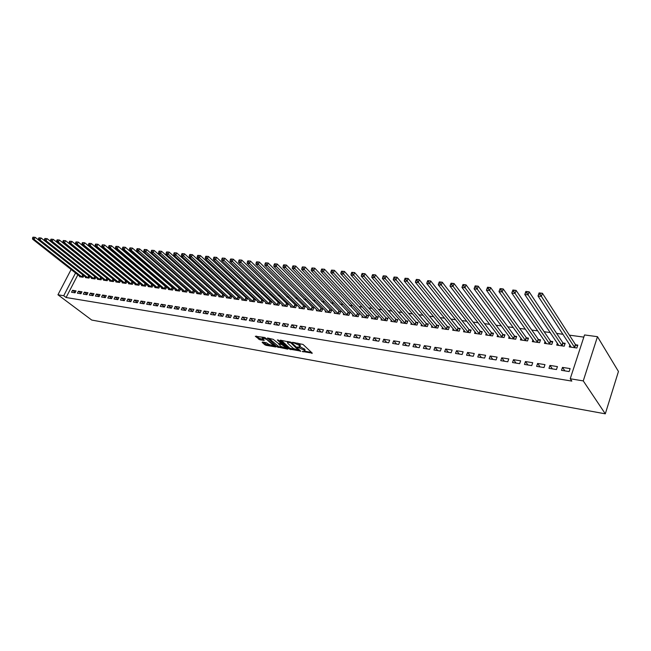 <?xml version="1.0" encoding="UTF-8"?>
<svg xmlns="http://www.w3.org/2000/svg" width="651" height="651" viewBox="0 0 651 651"><rect width="100%" height="100%" fill="white"/><g stroke="black" fill="none" stroke-linecap="round" stroke-linejoin="round"><path stroke-width="0.98" d="M302.162 351.459L312.252 353.127L303.032 344.444L292.511 342.304L298.988 345.185L300.038 346.95L297.401 347.032L304.546 350.376L304.806 351.394L302.162 351.459M262.41 342.044L262.158 342.377L264.794 344.729L266.096 345.331L275.707 346.959L264.851 337.511L255.306 336.266L259.863 339.765L264.176 340.44L262.182 337.804L266.69 339.407L272.907 345.014L273.176 345.86L268.7 344.273L266.357 342.735L262.41 342.044M66.085 297.507L571.83 381.095L570.219 378.76L584.533 334.948L597.48 336.681L618.45 371.469L605.3 413.833L91.718 320.056L57.939 294.781L63.717 295.725L66.085 297.507L77.876 274.771M570.219 378.76L583.255 380.9L605.3 413.833M289.426 349.091L300.672 351.084L291.388 342.45L280.353 340.164L280.068 340.514L289.426 349.091L289.825 348.163L294.879 349.432M287.726 349.164L276.992 346.893L267.463 338.04L273.2 339.334L278.368 343.443L281.444 343.899L277.359 339.928L278.49 340.123L288.019 348.838L287.726 349.164L287.905 348.741M78.405 291.233L77.396 293.194L80.944 293.756L81.961 291.794L78.405 291.233L81.155 293.349M85.68 277.106L85.427 277.586L88.992 278.099L89.805 276.504M90.351 293.113L89.342 295.098L92.979 295.676L93.988 293.682L90.351 293.113L93.166 295.302M97.65 278.807L97.398 279.303L101.043 279.824L101.882 278.18M102.573 295.033L101.564 297.043L105.283 297.637L106.3 295.619L102.573 295.033L105.454 297.295M113.779 279.515L113.372 279.458M109.905 280.548L109.645 281.053L113.372 281.59L114.234 279.881M115.089 297.002L114.071 299.037L117.88 299.647L118.897 297.605L115.089 297.002L118.026 299.338M126.489 281.313L125.969 281.232M122.437 282.322L122.176 282.851L125.993 283.397L126.872 281.623M127.897 299.021L126.872 301.079L130.778 301.698L131.795 299.631L127.897 299.021L130.908 301.437M139.509 283.152L138.858 283.055M135.27 284.137L135.001 284.69L138.907 285.252L139.819 283.405M141.007 301.079L139.989 303.163L143.985 303.805L145.002 301.706L141.007 301.079L144.091 303.586M152.839 285.032L152.057 284.926M148.412 286.001L148.127 286.57L152.131 287.148L153.066 285.228M154.442 303.195L153.416 305.303L157.509 305.962L158.535 303.838L154.442 303.195L157.591 305.791M166.485 286.961L165.582 286.831M161.871 287.905L161.578 288.499L165.679 289.085L166.64 287.091M168.21 305.36L167.177 307.5L171.376 308.167L172.401 306.019L168.21 305.36L171.433 308.053M180.482 288.938L179.432 288.792M175.656 289.85L175.355 290.476L179.554 291.07L180.547 288.995M182.313 307.581L181.279 309.746L185.584 310.429L186.609 308.257L182.313 307.581L185.608 310.372M189.775 291.851L189.474 292.494L193.778 293.113L194.795 290.964L193.624 290.802M200.15 312.757L201.183 310.551L196.773 309.852L200.142 312.757L195.739 312.049L196.773 309.852M204.259 293.894L203.942 294.569L208.353 295.204L209.37 293.023L208.182 292.852M211.599 312.187L210.574 314.417L215.09 315.133L216.124 312.895L211.599 312.187L214.952 315.117M219.11 295.993L218.777 296.693L223.301 297.344L224.326 295.139L223.098 294.96M226.817 314.579L225.783 316.842L230.421 317.574L231.455 315.312L226.817 314.579L230.145 317.533M234.336 298.142L234.002 298.874L238.64 299.541L239.658 297.304L238.404 297.125M242.424 317.037L241.391 319.324L246.159 320.089L247.193 317.786L242.424 317.037L245.728 320.015M249.96 300.347L249.618 301.112L254.378 301.795L255.395 299.525L254.11 299.346M258.447 319.56L257.414 321.879L262.304 322.66L263.338 320.325L258.447 319.56L261.726 322.562M265.999 302.601L265.641 303.407L270.531 304.115L271.548 301.812L270.23 301.625M274.909 322.147L273.876 324.499L278.897 325.305L279.93 322.937L274.909 322.147L278.156 325.183M282.469 304.92L282.095 305.767L287.115 306.491L288.141 304.155L286.782 303.96M291.811 324.808L290.777 327.193L295.936 328.014L296.97 325.614L291.811 324.808L295.025 327.868M299.379 307.296L298.996 308.192L304.155 308.932L305.173 306.564L303.781 306.361M309.184 327.534L308.151 329.959L313.457 330.806L314.49 328.373L309.184 327.534L312.358 330.635M316.76 309.746L316.362 310.682L321.667 311.438L322.684 309.038L321.244 308.834M327.038 330.35L326.005 332.807L331.465 333.678L332.49 331.204L327.038 330.35L330.171 333.475M334.622 312.252L334.207 313.237L339.659 314.018L340.676 311.577L339.204 311.373M345.404 333.239L344.371 335.737L349.986 336.632L351.011 334.118L345.404 333.239L348.497 336.396M352.988 314.824L352.557 315.865L358.164 316.671L359.181 314.197L357.668 313.977M364.3 336.209L363.266 338.748L369.044 339.667L370.069 337.12L364.3 336.209L367.343 339.399M371.884 317.468L371.436 318.567L377.206 319.397L378.223 316.882L376.66 316.663M383.74 339.269L382.715 341.848L388.663 342.792L389.689 340.204L383.74 339.269L386.735 342.483M391.324 320.186L390.86 321.35L396.801 322.204L397.81 319.649L396.207 319.421M403.766 342.418L402.741 345.038L408.869 346.015L409.886 343.378L403.766 342.418L406.704 345.665M411.342 322.977L410.862 324.222L416.974 325.093L417.983 322.505L416.331 322.269M424.387 345.665L423.37 348.326L429.684 349.327L430.702 346.657L424.387 345.665L427.268 348.944M431.963 325.85L431.458 327.168L437.757 328.071L438.758 325.435L437.057 325.199M445.642 349.009L444.633 351.711L451.143 352.752L452.152 350.026L445.642 349.009L448.458 352.321M453.202 328.804L452.681 330.212L459.175 331.139L460.167 328.462L458.41 328.218M467.564 352.451L466.555 355.202L473.269 356.276L474.27 353.509L467.564 352.451L470.307 355.804M475.108 331.839L474.555 333.345L481.252 334.305L482.236 331.587L480.43 331.326M490.17 356.007L489.17 358.807L496.095 359.913L497.087 357.098L490.17 356.007L492.84 359.393M497.698 334.964L497.12 336.583L504.02 337.568L505.005 334.801L503.133 334.541M513.501 359.686L512.508 362.526L519.661 363.665L520.645 360.809L513.501 359.686L516.088 363.095M521.003 338.178L520.393 339.912L527.522 340.937L528.498 338.121L526.569 337.845M537.596 363.47L536.611 366.367L543.992 367.546L544.977 364.633L537.596 363.47L540.086 366.92M545.066 341.482L544.431 343.362L551.788 344.412L552.756 341.547L550.762 341.27M562.48 367.392L561.504 370.338L569.137 371.55L570.113 368.588L562.48 367.392L564.881 370.875M569.926 344.875L569.251 346.918L576.859 348.008L577.811 345.087L575.753 344.802M583.825 337.112L569.389 335.151M563.009 334.288L556.662 333.426M550.282 332.563L544.146 331.725M537.767 330.863L531.826 330.057M525.455 329.194L519.718 328.413M513.346 327.551L507.796 326.794M501.433 325.931L496.062 325.207M489.707 324.344L484.515 323.637M478.168 322.782L473.155 322.099M466.808 321.236L461.966 320.585M455.627 319.722L450.948 319.088M444.617 318.233L440.1 317.615M433.778 316.76L429.416 316.166M423.109 315.312L418.902 314.742M412.596 313.888L408.535 313.334M402.237 312.48L398.322 311.951M392.04 311.097L388.265 310.584M381.991 309.738L378.353 309.241M372.087 308.395L368.588 307.915M362.33 307.069L358.961 306.613M352.72 305.767L349.473 305.327M343.24 304.481L340.115 304.058M333.898 303.211L330.895 302.805M324.686 301.966L321.806 301.576M315.613 300.729L312.838 300.355M306.654 299.517L303.993 299.159M297.824 298.321L295.277 297.979M289.117 297.141L286.676 296.807M280.532 295.977L278.189 295.66M272.061 294.83L269.815 294.521M263.704 293.691L261.556 293.406M255.461 292.576L253.41 292.299M247.323 291.469L245.362 291.209M239.299 290.387L237.428 290.126M231.374 289.313L229.591 289.068M223.553 288.247L221.861 288.019M215.839 287.205L214.228 286.985M208.222 286.171L206.692 285.96M200.703 285.146L199.255 284.951M193.274 284.145L191.907 283.958M185.942 283.144L184.656 282.973M178.708 282.168L177.495 282.005M171.555 281.199L170.416 281.045M164.5 280.239L163.434 280.093M157.526 279.295L156.525 279.157M150.641 278.359L149.706 278.237M143.838 277.44L142.976 277.318M137.117 276.529L136.319 276.415M130.477 275.625L129.744 275.528M123.918 274.738L123.242 274.641M117.432 273.859L116.822 273.77M111.028 272.989L110.475 272.915M104.697 272.126L104.201 272.061M98.439 271.28L98 271.223M557.394 343.167L556.735 345.12L564.222 346.194L565.182 343.305L563.156 343.02M549.932 365.414L548.956 368.336L556.459 369.532L557.435 366.594L549.932 365.414L552.382 368.881M532.941 339.814L532.315 341.62L539.557 342.662L540.533 339.822L538.572 339.545M525.447 361.565L524.462 364.43L531.729 365.593L532.713 362.705L525.447 361.565L527.994 364.999M509.253 336.559L508.667 338.235L515.682 339.236L516.658 336.445L514.762 336.176M501.742 357.83L500.749 360.654L507.78 361.777L508.773 358.937L501.742 357.83L504.37 361.232M486.313 333.393L485.752 334.948L492.547 335.924L493.531 333.182L491.692 332.921M478.778 354.217L477.777 356.992L484.588 358.083L485.589 355.291L478.778 354.217L481.488 357.586M464.073 330.309L463.536 331.766L470.128 332.71L471.121 330.008L469.338 329.756M456.522 350.718L455.513 353.444L462.12 354.502L463.121 351.76L456.522 350.718L459.297 354.046M442.501 327.323L441.988 328.682L448.384 329.593L449.385 326.94L447.652 326.696M434.941 347.325L433.924 350.002L440.328 351.027L441.345 348.334L434.941 347.325L437.789 350.62M421.579 324.41L421.083 325.687L427.292 326.574L428.293 323.962L426.617 323.726M414.003 344.029L412.978 346.666L419.195 347.658L420.212 345.006L414.003 344.029L416.909 347.292M401.26 321.578L400.788 322.774L406.818 323.637L407.819 321.065L406.191 320.837M393.676 340.831L392.659 343.427L398.689 344.395L399.714 341.783L393.676 340.831L396.646 344.07M381.535 318.819L381.079 319.95L386.93 320.788L387.947 318.258L386.36 318.038M373.951 337.731L372.925 340.286L378.784 341.222L379.81 338.65L373.951 337.731L376.97 340.929M362.371 316.134L361.932 317.208L367.62 318.022L368.637 315.532L367.091 315.312M354.779 334.712L353.753 337.234L359.442 338.138L360.475 335.607L354.779 334.712L357.855 337.885M343.744 313.53L343.321 314.539L348.846 315.336L349.864 312.879L348.366 312.667M336.152 331.782L335.127 334.264L340.66 335.143L341.685 332.653L336.152 331.782L339.269 334.923M325.63 310.991L325.223 311.951L330.602 312.716L331.619 310.299L330.163 310.096M318.046 328.934L317.013 331.375L322.391 332.23L323.425 329.78L318.046 328.934L321.203 332.043M308.013 308.517L307.622 309.428L312.854 310.177L313.872 307.793L312.456 307.589M300.436 326.159L299.403 328.568L304.635 329.406L305.669 326.989L300.436 326.159L303.635 329.243M290.867 306.1L290.492 306.971L295.578 307.703L296.604 305.352L295.22 305.156M283.299 323.466L282.265 325.842L287.36 326.647L288.393 324.271L283.299 323.466L286.53 326.517M274.177 303.757L273.811 304.578L278.766 305.295L279.792 302.975L278.449 302.788M266.625 320.845L265.592 323.181L270.547 323.97L271.581 321.627L266.625 320.845L269.888 323.864M257.926 301.462L257.576 302.251L262.402 302.943L263.419 300.664L262.117 300.477M250.383 318.29L249.349 320.593L254.175 321.366L255.208 319.047L250.383 318.29L253.678 321.285M242.099 299.232L241.757 299.989L246.46 300.664L247.478 298.41L246.208 298.231M234.572 315.8L233.538 318.07L238.242 318.819L239.275 316.541L234.572 315.8L237.884 318.77M226.67 297.059L226.345 297.776L230.926 298.435L231.943 296.213L230.706 296.034M219.159 313.375L218.126 315.621L222.707 316.345L223.741 314.099L219.159 313.375L222.504 316.313M211.632 294.936L211.315 295.627L215.782 296.262L216.799 294.073L215.595 293.902M204.137 311.015L203.112 313.229L207.571 313.937L208.605 311.715L204.137 311.015L207.506 313.928M196.976 292.869L196.659 293.528L201.021 294.146L202.038 291.99L200.858 291.819M189.498 308.712L188.464 310.893L192.818 311.585L193.852 309.396L189.498 308.712L192.834 311.56M187.602 289.947L186.487 289.793M182.671 290.842L182.37 291.477L186.617 292.087L187.626 289.972M175.217 306.466L174.191 308.615L178.431 309.29L179.464 307.134L175.217 306.466L178.48 309.209M173.443 287.945L172.466 287.807M168.715 288.873L168.422 289.483L172.572 290.077L173.548 288.043M161.285 304.269L160.26 306.393L164.402 307.06L165.427 304.92L161.285 304.269L164.467 306.914M159.617 285.992L158.779 285.87M155.101 286.945L154.816 287.53L158.86 288.108L159.812 286.155M147.687 302.129L146.662 304.229L150.706 304.871L151.732 302.764L147.687 302.129L150.796 304.684M146.133 284.088L145.417 283.982M141.804 285.065L141.527 285.626L145.482 286.188L146.402 284.316M134.415 300.046L133.39 302.113L137.337 302.748L138.362 300.664L134.415 300.046L137.459 302.503M132.959 282.225L132.373 282.143M128.817 283.226L128.548 283.763L132.413 284.316L133.309 282.51M121.452 298.003L120.435 300.054L124.292 300.664L125.309 298.614L121.452 298.003L124.431 300.38M120.101 280.41L119.629 280.337M116.138 281.427L115.87 281.948L119.646 282.493L120.516 280.752M108.798 296.01L107.781 298.036L111.541 298.63L112.558 296.604L108.798 296.01L111.703 298.313M103.745 279.67L103.485 280.174L107.171 280.703L108.025 279.027M96.429 294.065L95.412 296.067L99.09 296.653L100.108 294.643L96.429 294.065L99.278 296.295M91.628 277.953L91.384 278.441L94.981 278.954L95.811 277.334L47.132 238.657L46.042 240.691L44.528 240.52L92.352 278.579M84.345 292.169L83.328 294.138L86.925 294.708L87.942 292.73L84.345 292.169L87.128 294.317M79.788 276.276L79.544 276.74L83.068 277.245L83.873 275.69M72.53 290.305L71.52 292.258L75.036 292.82L76.045 290.859L72.53 290.305L75.256 292.397M75.557 272.948L63.717 295.725M71.146 269.481L57.939 294.781M583.255 380.9L597.48 336.681M304.985 350.979L304.945 349.432L304.546 350.376M300.209 346.788L304.945 349.432M300.217 346.527L300.168 344.965L299.769 345.909M297.719 343.142L300.168 344.965M304.985 351.214L311.43 352.354M281.297 340.327L289.825 348.163M299.183 350.197L299.851 350.311M298.744 350.588L290.802 342.784L287.416 342.182L287.709 343.24L293.3 348.399L298.744 350.588M287.181 348.073L285.683 347.813M282.127 347.186L278.693 346.576L278.303 347.496M268.798 338.186L278.693 346.576M280.988 346.413L285.529 348.025L285.276 347.17L281.793 344.574L278.718 344.119L280.988 346.413M285.667 347.699L286.025 347.024M282.396 343.695L281.793 344.574M281.598 343.549L282.192 343.647M273.306 345.551L273.656 344.884M256.543 336.095L258.952 338.243L263.232 339.366M263.403 342.223L266.495 344.428L269.791 345.006M273.322 345.632L274.763 345.884M538.743 294.268L540.086 294.415L540.509 293.178L539.174 293.031L538.019 295.993L539.085 292.917L542.429 293.284L541.363 296.368L538.019 295.993L571.293 347.211M577.478 346.096L575.386 344.46L542.429 293.284L540.509 293.178M574.8 347.707L540.086 294.415M525.479 292.787L526.797 292.934L527.229 291.713L525.91 291.567L524.779 294.504L525.853 291.453L529.141 291.819L528.067 294.87L524.779 294.504L558.753 345.412M564.856 344.289L562.781 342.678L529.141 291.819L527.229 291.713M562.195 345.901L526.797 292.934M512.451 291.339L513.737 291.485L514.176 290.273L512.882 290.134L511.776 293.04L512.858 290.02L516.08 290.379L515.006 293.406L511.776 293.04L546.409 343.638M552.43 342.507L550.388 340.929L516.08 290.379L514.176 290.273M549.794 344.127L513.737 291.485M499.642 289.915L500.912 290.061L501.343 288.857L500.074 288.719L498.992 291.607L500.082 288.613L503.256 288.963L502.165 291.965L498.992 291.607L534.259 341.905M540.208 340.758L538.198 339.212L503.256 288.963L501.343 288.857M537.596 342.377L500.912 290.061M487.054 288.515L488.307 288.653L488.738 287.465L487.493 287.327L486.435 290.191L487.526 287.229L490.642 287.571L489.552 290.541L486.435 290.191L522.314 340.188M528.181 339.033L526.195 337.519L490.642 287.571L488.738 287.465M525.593 340.66L488.307 288.653M475.124 285.96L474.685 287.14L475.914 287.278L476.345 286.098L475.181 285.87L478.241 286.204L477.15 289.15L474.083 288.808L510.555 338.504M516.349 337.34L514.388 335.851L478.241 286.204L476.345 286.098M513.785 338.968L475.914 287.278M474.083 288.808L474.685 287.14M462.959 284.625L462.519 285.789L463.724 285.919L464.163 284.756L463.04 284.528L466.059 284.861L464.96 287.783L461.95 287.441L498.975 336.844M504.696 335.672L502.759 334.207L466.059 284.861L464.163 284.756M502.157 337.299L463.724 285.919M461.95 287.441L462.519 285.789M450.997 283.299L450.557 284.454L451.745 284.593L452.185 283.429L451.11 283.209L454.072 283.543L452.974 286.432L450.012 286.098L487.575 335.216M493.23 334.028L491.318 332.596L454.072 283.543L452.185 283.429M490.708 335.664L451.745 284.593M450.012 286.098L450.557 284.454M439.238 282.005L438.798 283.152L439.962 283.283L440.41 282.135L439.376 281.916L442.289 282.241L441.191 285.105L438.269 284.78L476.353 333.605M481.943 332.409L480.047 331.001L442.289 282.241L440.41 282.135M479.437 334.044L439.962 283.283M438.269 284.78L438.798 283.152M427.674 280.727L427.227 281.867L428.382 281.989L428.822 280.858L427.829 280.646L430.702 280.963L429.595 283.803L426.722 283.486L465.31 332.018M470.819 330.822L468.956 329.439L430.702 280.963L428.822 280.858M468.346 332.458L428.382 281.989M426.722 283.486L427.227 281.867M416.298 279.474L415.851 280.597L416.982 280.727L417.429 279.596L416.477 279.393L419.301 279.702L418.186 282.526L415.371 282.209L454.422 330.464M459.875 329.251L458.027 327.901L419.301 279.702L417.429 279.596M457.417 330.887L416.982 280.727M415.371 282.209L415.851 280.597M405.101 278.237L404.662 279.352L405.768 279.474L406.216 278.359L405.101 278.237L408.079 278.465L406.973 281.265L404.198 280.947L443.705 328.926M449.092 327.713L447.27 326.379L408.079 278.465L406.216 278.359M446.651 329.349L405.768 279.474M404.198 280.947L404.662 279.352M394.091 277.025L393.643 278.132L394.734 278.254L395.181 277.139L394.091 277.025L397.045 277.253L395.93 280.02L393.204 279.71L433.151 327.412M438.473 326.192L436.666 324.882L397.045 277.253L395.181 277.139M436.056 327.827L394.734 278.254M393.204 279.71L393.643 278.132M383.252 275.829L382.804 276.919L383.878 277.041L384.326 275.943L383.252 275.829L386.181 276.048L385.066 278.799L382.381 278.498L422.751 325.923M428.008 324.694L426.226 323.409L386.181 276.048L384.326 275.943M425.608 326.33L383.878 277.041M382.381 278.498L382.804 276.919M372.584 274.649L372.136 275.739L373.194 275.853L373.641 274.763L372.584 274.649L375.497 274.877L374.382 277.595L371.729 277.302L412.506 324.458M417.706 323.221L415.94 321.96L375.497 274.877L373.641 274.763M415.322 324.857L373.194 275.853M371.729 277.302L372.136 275.739M362.086 273.485L361.639 274.567L362.68 274.681L363.128 273.607L362.086 273.485L364.975 273.713L363.852 276.415L361.248 276.122L402.408 323.01M407.542 321.773L405.809 320.528L364.975 273.713L363.128 273.607M405.182 323.409L362.68 274.681M361.248 276.122L361.639 274.567M351.752 272.346L351.304 273.42L352.329 273.534L352.777 272.46L351.752 272.346L354.616 272.574L353.493 275.251L350.93 274.958L392.463 321.586M397.541 320.341L395.816 319.12L354.616 272.574L352.777 272.46M395.198 321.976L352.329 273.534M350.93 274.958L351.304 273.42M341.572 271.223L341.124 272.289L342.133 272.403L342.589 271.337L341.572 271.223L344.42 271.443L343.297 274.104L340.774 273.819L382.658 320.178M387.67 318.933L385.97 317.729L344.42 271.443L342.589 271.337M385.351 320.561L342.133 272.403M340.774 273.819L341.124 272.289M331.554 270.116L331.107 271.174L332.1 271.288L332.547 270.23L331.554 270.116L334.378 270.336L333.255 272.972L330.773 272.696L372.99 318.795M377.954 317.542L376.27 316.362L334.378 270.336L332.547 270.23M375.643 319.177L332.1 271.288M330.773 272.696L331.107 271.174M321.684 269.034L321.236 270.075L322.212 270.181L322.668 269.14L321.684 269.034L324.491 269.245L323.368 271.866L320.919 271.589L363.461 317.428M368.368 316.174L366.708 315.011L324.491 269.245L322.668 269.14M366.082 317.802L322.212 270.181M320.919 271.589L321.236 270.075M311.967 267.96L311.52 268.993L312.48 269.099L312.936 268.066L311.967 267.96L314.75 268.171L313.627 270.767L311.211 270.499L354.071 316.085M358.921 314.832L314.75 268.171L312.936 268.066M356.65 316.451L312.48 269.099M311.211 270.499L311.52 268.993M302.398 266.902L301.942 267.927L302.894 268.033L303.342 267.008L302.398 266.902L305.156 267.113L304.033 269.693L301.657 269.424L344.81 314.75M349.611 313.497L305.156 267.113L303.342 267.008M347.349 315.117L302.894 268.033M301.657 269.424L301.942 267.927M292.966 265.86L292.511 266.877L293.446 266.983L293.902 265.966L292.966 265.86L295.709 266.072L294.577 268.627L292.242 268.367L335.672 313.448M340.424 312.187L295.709 266.072L293.902 265.966M338.186 313.806L293.446 266.983M292.242 268.367L292.511 266.877M283.673 264.835L283.218 265.852L284.145 265.95L284.593 264.941L283.673 264.835L286.391 265.047L285.268 267.577L282.965 267.325L326.672 312.154M331.367 310.893L286.391 265.047L284.593 264.941M329.146 312.513L284.145 265.95M282.965 267.325L283.218 265.852M274.519 263.826L274.063 264.827L274.974 264.933L275.422 263.924L274.519 263.826L277.22 264.037L276.097 266.552L273.819 266.292L317.786 310.885M322.432 309.624L277.22 264.037L275.422 263.924M320.227 311.235L274.974 264.933M273.819 266.292L274.063 264.827M265.494 262.825L265.038 263.826L265.942 263.924L266.389 262.931L265.494 262.825L268.179 263.037L267.056 265.535L264.811 265.282L309.03 309.624M313.627 308.362L268.179 263.037L266.389 262.931M311.438 309.974L265.942 263.924M264.811 265.282L265.038 263.826M256.6 261.848L256.152 262.841L257.031 262.939L257.487 261.946L256.6 261.848L259.269 262.052L258.138 264.534L255.933 264.282L300.388 308.387M304.937 307.126L259.269 262.052L257.487 261.946M302.764 308.729L257.031 262.939M255.933 264.282L256.152 262.841M247.836 260.88L247.388 261.865L248.259 261.962L248.706 260.978L247.836 260.88L250.48 261.084L249.357 263.541L247.185 263.297L291.86 307.166M296.36 305.905L250.48 261.084L248.706 260.978M294.203 307.5L248.259 261.962M247.185 263.297L247.388 261.865M239.194 259.928L238.746 260.905L239.601 260.994L240.056 260.018L239.194 259.928L241.822 260.131L240.699 262.573L238.559 262.329L283.445 305.962M287.905 304.692L241.822 260.131L240.056 260.018M285.756 306.295L239.601 260.994M238.559 262.329L238.746 260.905M230.682 258.984L230.226 259.952L231.072 260.05L231.528 259.082L230.682 258.984L233.286 259.188L232.163 261.612L230.047 261.376L275.145 304.774M279.556 303.504L233.286 259.188L231.528 259.082M277.432 305.099L231.072 260.05M230.047 261.376L230.226 259.952M222.284 258.056L221.828 259.025L222.666 259.114L223.114 258.154L222.284 258.056L224.872 258.26L223.749 260.669L221.665 260.433L266.959 303.602M271.321 302.333L224.872 258.26L223.114 258.154M269.205 303.919L222.666 259.114M221.665 260.433L221.828 259.025M214 257.145L213.552 258.097L214.374 258.195L214.822 257.235L214 257.145L216.571 257.348L215.448 259.733L213.398 259.505L258.87 302.438M263.191 301.177L216.571 257.348L214.822 257.235M261.1 302.756L214.374 258.195M213.398 259.505L213.552 258.097M205.83 256.242L205.382 257.194L206.196 257.283L206.644 256.331L205.83 256.242L208.393 256.445L207.27 258.813L205.244 258.585L250.895 301.299M255.176 300.03L208.393 256.445L206.644 256.331M253.093 301.608L206.196 257.283M205.244 258.585L205.382 257.194M197.782 255.355L197.326 256.299L198.132 256.388L198.579 255.444L197.782 255.355L200.321 255.55L199.198 257.902L197.196 257.682L243.018 300.168M247.258 298.899L200.321 255.55L198.579 255.444M245.183 300.477L198.132 256.388M197.196 257.682L197.326 256.299M189.832 254.476L189.384 255.412L190.173 255.501L190.621 254.565L189.832 254.476L192.362 254.671L191.239 257.007L189.262 256.787L235.247 299.053M239.438 297.792L192.362 254.671L190.621 254.565M237.387 299.362L190.173 255.501M189.262 256.787L189.384 255.412M181.995 253.613L181.548 254.541L182.329 254.631L182.776 253.703L181.995 253.613L184.502 253.809L183.387 256.128L181.442 255.908L227.573 297.955M231.723 296.693L184.502 253.809L182.776 253.703M229.681 298.256L182.329 254.631M181.442 255.908L181.548 254.541M174.265 252.759L173.817 253.678L174.59 253.768L175.038 252.848L174.265 252.759L176.755 252.954L175.64 255.257L173.719 255.037L219.997 296.872M224.107 295.603L176.755 252.954L175.038 252.848M222.081 297.165L174.59 253.768M173.719 255.037L173.817 253.678M166.64 251.921L166.192 252.832L166.949 252.913L167.397 252.002L166.64 251.921L169.114 252.108L167.999 254.395L166.103 254.183L212.519 295.798M216.588 294.537L169.114 252.108L167.397 252.002M214.578 296.091L166.949 252.913M166.103 254.183L166.192 252.832M159.113 251.091L158.665 251.994L159.414 252.075L159.861 251.172L159.113 251.091L161.57 251.278L160.455 253.548L158.584 253.337L205.13 294.74M209.158 293.479L161.57 251.278L159.861 251.172M207.164 295.033L159.414 252.075M158.584 253.337L158.665 251.994M151.683 250.269L151.235 251.172L151.976 251.253L152.424 250.35L151.683 250.269L154.132 250.456L153.009 252.71L151.17 252.507L197.831 293.691M201.826 292.429L154.132 250.456L152.424 250.35M199.841 293.983L151.976 251.253M151.17 252.507L151.235 251.172M144.359 249.463L143.912 250.358L144.636 250.44L145.083 249.536L144.359 249.463L146.784 249.65L145.669 251.888L143.847 251.685L190.629 292.665M194.584 291.404L146.784 249.65L145.083 249.536M192.615 292.942L144.636 250.44M143.847 251.685L143.912 250.358M137.125 248.658L136.677 249.553L137.394 249.634L137.841 248.739L137.125 248.658L139.534 248.853L138.419 251.074L136.62 250.871L183.517 291.64M187.431 290.379L139.534 248.853L137.841 248.739M185.47 291.925L137.394 249.634M136.62 250.871L136.677 249.553M129.98 247.876L129.533 248.755L130.249 248.837L130.688 247.95L129.98 247.876L132.381 248.064L131.266 250.269L129.492 250.065L176.486 290.631M180.368 289.378L132.381 248.064L130.688 247.95M178.415 290.907L131.266 250.269L130.249 248.837M129.492 250.065L129.533 248.755M122.933 247.095L122.486 247.974L123.185 248.047L123.633 247.177L122.933 247.095L125.317 247.282L124.203 249.471L122.453 249.276L169.537 289.638M173.386 288.385L125.317 247.282L123.633 247.177M171.449 289.915L124.203 249.471L123.185 248.047M122.453 249.276L122.486 247.974M115.976 246.33L115.528 247.201L116.22 247.274L116.667 246.404L115.976 246.33L118.344 246.509L117.237 248.69L115.504 248.495L162.677 288.653M166.493 287.4L118.344 246.509L116.667 246.404M164.565 288.93L117.237 248.69L116.22 247.274M115.504 248.495L115.528 247.201M109.108 245.573L108.66 246.436L109.344 246.509L109.783 245.647L109.108 245.573L111.459 245.752L110.353 247.917L108.644 247.722L155.906 287.685M159.682 286.432L111.459 245.752L109.783 245.647M157.77 287.954L110.353 247.917L109.344 246.509M108.644 247.722L108.66 246.436M102.321 244.825L101.873 245.679L102.549 245.752L102.996 244.898L102.321 244.825L104.656 245.004L103.55 247.152L101.865 246.965L149.209 286.725M152.944 285.472L104.656 245.004L102.996 244.898M151.048 286.993L103.55 247.152L102.549 245.752M101.865 246.965L101.873 245.679M95.624 244.084L95.176 244.939L95.843 245.012L96.291 244.158L95.624 244.084L97.943 244.263L96.844 246.395L95.176 246.208L142.585 285.781M146.296 284.528L97.943 244.263L96.291 244.158M144.408 286.041L96.844 246.395L95.843 245.012M95.176 246.208L95.176 244.939M89.008 243.352L88.569 244.198L89.22 244.271L89.667 243.425L89.008 243.352L91.319 243.531L90.212 245.655L88.569 245.468L136.051 284.837M139.729 283.592L91.319 243.531L89.667 243.425M137.849 285.097L90.212 245.655L89.22 244.271M88.569 245.468L88.569 244.198M82.474 242.628L82.034 243.474L82.685 243.547L83.125 242.701L82.474 242.628L84.768 242.807L83.67 244.914L82.042 244.735L129.59 283.917M133.227 282.664L84.768 242.807L83.125 242.701M131.364 284.17L83.67 244.914L82.685 243.547M82.042 244.735L82.034 243.474M76.021 241.92L75.581 242.758L76.224 242.831L76.663 241.993L76.021 241.92L78.307 242.099L77.209 244.19L75.606 244.011L123.202 282.998M126.815 281.753L78.307 242.099L76.663 241.993M124.959 283.25L77.209 244.19L76.224 242.831M75.606 244.011L75.581 242.758M69.649 241.212L69.209 242.05L69.844 242.115L70.284 241.285L69.649 241.212L71.919 241.391L70.821 243.474L69.234 243.295L116.887 282.095M120.468 280.85L71.919 241.391L70.284 241.285M118.62 282.347L70.821 243.474L69.844 242.115M69.234 243.295L69.209 242.05M63.35 240.52L62.911 241.35L63.538 241.415L63.977 240.593L63.35 240.52L65.605 240.699L64.514 242.766L62.944 242.587L110.646 281.199M114.194 279.963L65.605 240.699L63.977 240.593M112.363 281.444L64.514 242.766L63.538 241.415M62.944 242.587L62.911 241.35M57.133 239.837L56.694 240.658L57.312 240.724L57.752 239.902L57.133 239.837L59.371 240.007L58.281 242.066L56.735 241.887L104.477 280.321M107.993 279.076L59.371 240.007L57.752 239.902M106.178 280.557L58.281 242.066L57.312 240.724M56.735 241.887L56.694 240.658M50.99 239.153L50.55 239.975L51.16 240.04L51.6 239.226L50.99 239.153L53.219 239.332L52.121 241.375L50.599 241.204L98.382 279.442M101.865 278.205L53.219 239.332L51.6 239.226M100.059 279.686L52.121 241.375L51.16 240.04M50.599 241.204L50.55 239.975M44.911 238.486L47.132 238.657L44.911 238.486L44.48 239.299L45.082 239.365L45.521 238.551M94.013 278.815L46.042 240.691L45.082 239.365M44.528 240.52L44.48 239.299M38.914 237.827L38.482 238.632L39.076 238.697L39.508 237.892L38.914 237.827L41.119 237.997L40.028 240.016L38.539 239.845L86.388 277.725M89.708 276.423L41.119 237.997L39.508 237.892M88.031 277.961L40.028 240.016L39.076 238.697M38.539 239.845L38.482 238.632M32.981 237.167L32.55 237.973L33.136 238.038L33.575 237.233L32.981 237.167L35.178 237.338L34.088 239.348L32.615 239.177L80.496 276.878M83.621 275.487L35.178 237.338L33.575 237.233M82.116 277.114L34.088 239.348L33.136 238.038M32.615 239.177L32.55 237.973M303.309 351.394L303.097 351.89M293.739 342.459L293.52 342.979M298.557 346.959L298.345 347.463M304.18 348.716L303.773 349.66M299.745 347.04L299.476 347.667M299.395 344.233L298.988 345.185M294.887 342.654L294.659 343.175M312.114 352.997L311.919 353.46M300.55 350.962L300.363 351.41M291.143 348.773L290.745 349.701M299.224 349.733L298.964 350.36M291.046 342.214L290.802 342.784M290.077 341.832L289.858 342.345M288.889 341.629L288.662 342.141M277.391 345.974L276.992 346.893M281.606 342.971L281.346 343.573M285.537 346.568L285.276 347.17M283.38 344.591L283.12 345.193M279.32 343.606L279.1 344.11M273.16 344.436L272.907 345.014M266.951 338.829L266.69 339.407M263.989 340.05L263.81 340.457M260.262 338.854L259.863 339.765M258.952 338.243L258.553 339.163M275.511 346.56L275.332 346.975M266.495 344.428L266.096 345.331M265.193 343.826L264.794 344.729M575.622 344.696L574.662 347.61M575.386 344.46L574.426 347.374M563.025 342.922L562.065 345.803M562.781 342.678L561.821 345.567M550.632 341.173L549.664 344.029M550.388 340.929L549.42 343.793M538.434 339.448L537.466 342.28M538.198 339.212L537.221 342.052M526.439 337.755L525.463 340.563M526.195 337.519L525.219 340.327M514.632 336.087L513.647 338.87M514.388 335.851L513.403 338.642M503.003 334.443L502.019 337.202M502.759 334.207L501.775 336.974M491.562 332.824L490.577 335.566M491.318 332.596L490.325 335.338M480.3 331.237L479.307 333.955M480.047 331.001L479.055 333.727M469.2 329.666L468.207 332.36M468.956 329.439L467.963 332.132M458.28 328.12L457.287 330.798M458.027 327.901L457.035 330.57M447.522 326.607L446.521 329.26M447.27 326.379L446.269 329.032M436.919 325.109L435.918 327.738M436.666 324.882L435.665 327.518M426.478 323.628L425.477 326.241M426.226 323.409L425.225 326.021M416.192 322.18L415.192 324.768M415.94 321.96L414.939 324.548M406.061 320.748L405.052 323.319M405.809 320.528L404.8 323.099M396.077 319.332L395.067 321.887M395.816 319.12L394.807 321.667M386.23 317.948L385.221 320.471M385.97 317.729L384.961 320.259M376.53 316.573L375.513 319.088M376.27 316.362L375.261 318.868M366.961 315.222L365.952 317.712M366.708 315.011L365.691 317.501M357.537 313.888L356.52 316.362M357.277 313.676L356.26 316.15M348.236 312.578L347.227 315.035M347.984 312.366L346.967 314.824M339.073 311.284L338.056 313.717M338.813 311.072L337.796 313.505M330.033 310.006L329.015 312.423M329.772 309.795L328.755 312.211M321.122 308.745L320.097 311.145M320.862 308.541L319.836 310.942M312.325 307.508L311.308 309.884M312.065 307.296L311.048 309.681M303.651 306.279L302.634 308.647M303.39 306.076L302.373 308.436M295.098 305.067L294.073 307.418M294.83 304.863L293.813 307.215M286.652 303.879L285.634 306.206M286.391 303.675L285.374 306.003M278.319 302.699L277.302 305.018M278.058 302.495L277.041 304.814M270.1 301.543L269.083 303.838M269.839 301.34L268.822 303.635M261.987 300.396L260.97 302.674M261.726 300.192L260.709 302.479M253.98 299.265L252.962 301.527M253.719 299.061L252.702 301.332M246.078 298.15L245.061 300.396M245.818 297.946L244.8 300.201M238.282 297.043L237.257 299.281M238.014 296.848L236.997 299.086M230.576 295.953L229.559 298.174M230.316 295.757L229.298 297.979M222.976 294.879L221.958 297.092M222.715 294.683L221.69 296.897M215.465 293.821L214.448 296.01M215.204 293.625L214.187 295.823M208.051 292.771L207.034 294.952M207.791 292.584L206.774 294.757M200.736 291.738L199.719 293.902M200.467 291.55L199.45 293.707M193.502 290.72L192.484 292.869M193.241 290.525L192.224 292.673M186.365 289.711L185.348 291.843M186.096 289.516L185.087 291.656M179.31 288.71L178.293 290.834M179.049 288.523L178.032 290.647M172.344 287.734L171.327 289.833M172.076 287.539L171.067 289.646M165.46 286.757L164.443 288.849M165.199 286.57L164.182 288.662M158.657 285.797L157.64 287.872M158.396 285.61L157.379 287.693M151.935 284.845L150.926 286.912M151.675 284.658L150.666 286.725M145.295 283.909L144.286 285.96M145.035 283.722L144.026 285.781M138.736 282.982L137.727 285.024M138.476 282.803L137.467 284.837M132.251 282.07L131.242 284.096M131.99 281.883L130.981 283.909M125.846 281.159L124.837 283.177M125.586 280.98L124.577 282.998M119.507 280.264L118.506 282.274M119.247 280.085L118.246 282.086M113.25 279.385L112.241 281.37M112.989 279.198L111.98 281.191M107.057 278.506L106.056 280.483M106.797 278.327L105.796 280.304M100.938 277.643L99.937 279.613M100.677 277.464L99.676 279.434M94.891 276.789L93.89 278.742M94.631 276.61L93.63 278.563M88.91 275.943L87.909 277.887M88.65 275.764L87.649 277.708M82.994 275.104L81.993 277.041M82.734 274.934L81.741 276.862M299.338 349.839L299.061 350.49M287.742 341.433L287.416 342.182M281.777 343.126L281.492 343.777M278.97 343.549L278.718 344.119M262.491 337.112L262.182 337.804"/></g></svg>
